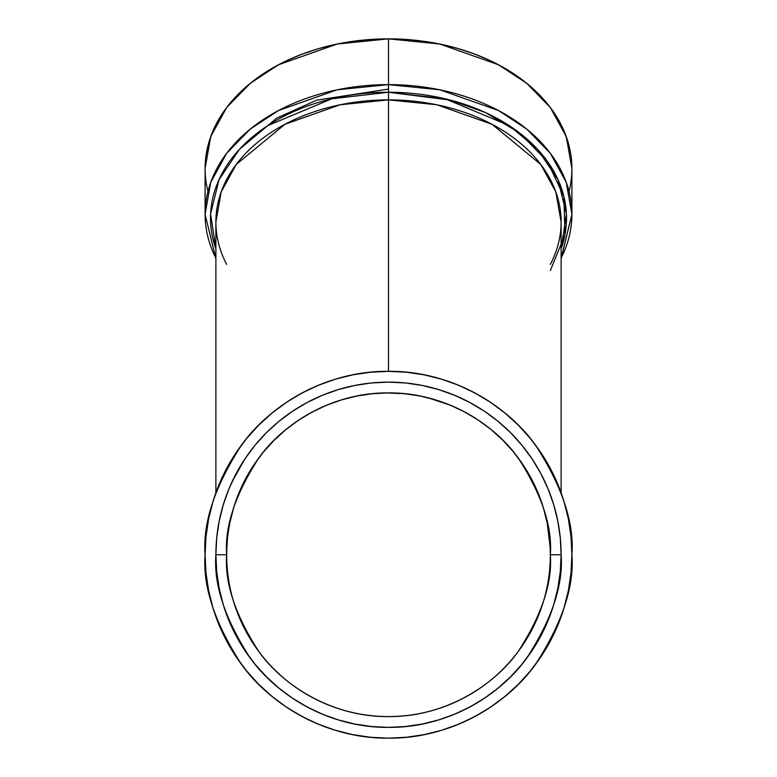 <?xml version="1.0" encoding="UTF-8"?>
<svg xmlns="http://www.w3.org/2000/svg" width="777" height="777" viewBox="0 0 777 777"><rect width="100%" height="100%" fill="white"/><g stroke="black" fill="none" stroke-linecap="round" stroke-linejoin="round"><path stroke-width="1.17" d="M236.383 473.144L229.021 488.684L223.31 504.632L219.201 521.066L216.715 537.82L215.88 554.739L216.715 571.658L219.201 588.422L223.31 604.856L229.021 620.804L236.266 636.11L244.969 650.64L255.06 664.248L266.443 676.806L278.992 688.179L292.599 698.27L307.129 706.983L322.445 714.218L338.393 719.929L354.827 724.047L371.581 726.534L388.5 727.359L405.419 726.534L422.173 724.047L438.607 719.929L454.555 714.218L469.871 706.983L484.401 698.27L498.008 688.179L510.557 676.806L521.94 664.248L532.031 650.64L540.734 636.11L547.979 620.804L553.69 604.856L557.799 588.422L560.285 571.658L561.12 554.739C563.422 584.751 551.913 619.269 526.592 658.313C500.106 695.386 447.096 728.049 388.5 727.359C329.904 728.049 276.894 695.386 250.408 658.313C225.087 619.269 213.578 584.751 215.88 554.739L226.67 554.739C224.514 526.612 235.295 494.25 259.032 457.643C283.867 422.892 333.566 392.268 388.5 392.909C443.434 392.268 493.133 422.892 517.968 457.643C541.705 494.25 552.486 526.612 550.33 554.739L561.12 554.739L560.285 537.82L557.799 521.066L553.69 504.632L547.979 488.684L540.743 473.378L532.031 458.838L521.94 445.231L510.557 432.682L498.008 421.309L484.401 411.218L469.58 402.35M226.806 548.203L226.67 554.739A161.83 161.83 0 0 1 388.5 392.909A161.83 161.83 0 0 1 550.33 554.739C552.486 582.867 541.705 615.238 517.968 651.845C493.133 686.596 443.434 717.21 388.5 716.569C333.566 717.21 283.867 686.596 259.032 651.845C235.295 615.238 224.514 582.867 226.67 554.739L226.865 546.804L226.67 554.739C224.514 526.612 235.295 494.25 259.032 457.643C283.867 422.892 333.566 392.268 388.5 392.909C443.434 392.268 493.133 422.892 517.968 457.643C541.705 494.25 552.486 526.612 550.33 554.739L550.126 546.629M226.865 546.891L227.447 538.879L226.865 546.804M231.41 515.85L229.827 522.95M245.775 478.467L238.986 492.812L233.644 507.74M253.992 464.763L245.823 478.379M263.403 452.078L253.943 464.831L263.403 452.078L274.067 440.316L268.745 445.891M285.839 429.642L274.067 440.316L285.839 429.642L298.591 420.182L312.218 412.024L326.573 405.235L341.521 399.883L326.573 405.235L312.218 412.024L298.591 420.182L285.868 429.623M326.573 405.235L312.354 411.946M372.639 393.696L388.5 392.909L372.639 393.696L356.925 396.027L341.686 399.834M385.751 392.939L404.361 393.696L419.687 395.949M491.132 429.623L502.933 440.316L513.597 452.078L523.057 464.831L531.225 478.457L538.034 492.871M520.755 461.489L513.597 452.078L502.933 440.316L491.161 429.642L478.409 420.182L484.867 424.737M525.038 467.88L527.301 471.532M538.014 492.812L543.366 507.769L538.014 492.812L531.303 478.603M569.026 191.424A183.411 129.691 180 0 0 388.5 38.85L406.478 39.472L424.281 41.346L441.744 44.435L458.683 48.718L474.961 54.167L490.394 60.703L504.856 68.289L518.191 76.836L530.273 86.266L540.996 96.484L550.252 107.401L557.944 118.91L564.005 130.895L568.385 143.24L571.027 155.827L571.911 168.541L566.268 136.616L550.33 107.508L526.68 83.265L498.543 64.792L439.85 44.036L388.5 38.85L388.5 84.625A183.411 129.691 180 0 1 561.12 258.139L571.911 214.306L566.268 182.391L550.33 153.283L526.68 129.04L498.543 110.557L439.85 89.811L388.5 84.625L388.5 92.249L331.818 98.805L267.793 125.612L239.433 149.32L219.046 179.555L210.586 213.976L215.88 248.873L210.586 213.976L219.046 179.555L239.433 149.32L267.793 125.612L331.818 98.805L388.5 92.249L388.5 99.883L340.171 104.759L284.926 124.291L236.189 164.501L221.192 191.89L215.88 221.94L221.192 191.89L236.189 164.501L284.926 124.291L340.171 104.759L388.5 99.883L388.5 371.338L406.478 372.222L424.281 374.864L441.744 379.234L458.683 385.295L474.961 392.997L490.394 402.243L504.856 412.966L518.191 425.058L530.273 438.393L540.996 452.845L550.252 468.288L557.944 484.557L564.005 501.505L568.385 518.958L571.027 536.761L571.911 554.739L571.027 572.717L568.385 590.52L564.005 607.983L557.944 624.931L550.252 641.2L540.996 656.643L530.273 671.095L518.191 684.43L504.856 696.522L490.394 707.245L474.961 716.491L458.683 724.193L441.744 730.254L424.281 734.624L406.478 737.266L388.5 738.15L370.522 737.266L352.719 734.624L335.256 730.254L318.317 724.193L302.039 716.491L286.606 707.245L272.144 696.522L258.809 684.43L246.727 671.095L236.004 656.643L226.748 641.2L219.056 624.931L212.995 607.983L208.615 590.52L205.973 572.717L205.089 554.739C202.642 522.863 214.87 486.179 241.773 444.697C269.92 405.312 326.243 370.61 388.5 371.338C450.757 370.61 507.08 405.312 535.227 444.697C562.13 486.179 574.358 522.863 571.911 554.739A183.411 183.411 0 0 1 571.911 554.865M571.911 168.541L571.911 214.306A183.411 129.691 180 0 0 388.5 84.625L388.5 92.249L450.456 100.116L485.402 112.539L519.327 132.76L547.338 161.286L563.879 196.552L564.976 234.654L550.33 270.561M215.88 248.873A178.011 125.874 0 0 1 388.5 92.249L388.5 99.883L436.829 104.759L492.074 124.291L540.811 164.501L555.808 191.89L561.12 221.94L555.808 191.89L540.811 164.501L492.074 124.291L436.829 104.759L388.5 99.883L388.5 371.338L370.522 372.222L352.719 374.864L335.256 379.234L318.317 385.295L302.039 392.997L286.606 402.243L272.144 412.966L258.809 425.058L246.727 438.393L236.004 452.845L226.748 468.288L219.056 484.557L212.995 501.505L208.615 518.958L205.973 536.761L205.089 554.739A183.411 183.411 0 0 1 388.5 371.338A183.411 183.411 0 0 1 571.911 554.739C574.358 586.625 562.13 623.3 535.227 664.791C507.08 704.176 450.757 738.878 388.5 738.15C326.243 738.878 269.92 704.176 241.773 664.791C214.87 623.3 202.642 586.625 205.089 554.739L205.089 554.739A183.411 183.411 0 0 0 205.089 554.865M454.885 395.406L438.607 389.559L422.173 385.441L405.419 382.954L388.5 382.129L371.581 382.954L354.827 385.441L338.393 389.559L322.445 395.26L307.129 402.505L292.599 411.218L278.992 421.309L266.443 432.682L255.06 445.231L244.969 458.838L232.459 480.944M226.35 495.532L226.175 496.027M550.825 496.027L550.65 495.532M374.417 393.531L372.999 393.657M372.484 393.706L369.959 393.978M358.624 395.697L357.41 395.93M356.497 396.105L354.331 396.561M233.634 507.769L229.778 523.174L233.634 507.769L238.986 492.812L245.775 478.457L253.943 464.831M227.807 535.596L227.486 538.548M228.341 531.565L229.778 523.174M420.532 396.115L435.479 399.883L450.427 405.235L464.782 412.024L478.409 420.182L464.782 412.024L450.427 405.235L428.467 397.931M545.571 515.792L543.366 507.769L547.222 523.174L550.135 546.804L548.659 531.546M549.514 538.548L549.184 535.538M531.225 478.457L520.794 461.528M422.669 396.561L420.406 396.085M419.59 395.93L418.298 395.678M407.012 393.978L404.526 393.706M404.001 393.657L402.583 393.531M510.557 432.682L498.008 421.309M469.871 402.505L454.555 395.26M388.5 382.129L371.581 382.954M322.445 395.26L307.129 402.505M246.727 671.095L258.809 684.43M540.996 656.643L550.252 641.2M561.12 554.739L561.12 554.739A172.62 172.62 0 0 0 388.5 382.129A172.62 172.62 0 0 0 215.88 554.739L226.67 554.739C224.514 582.867 235.295 615.238 259.032 651.845C283.867 686.596 333.566 717.21 388.5 716.569C443.434 717.21 493.133 686.596 517.968 651.845C541.705 615.238 552.486 582.867 550.33 554.739L561.12 554.739A172.62 172.62 0 0 1 388.5 727.359A172.62 172.62 0 0 1 215.88 554.739L226.67 554.739A161.83 161.83 0 0 0 388.5 716.569A161.83 161.83 0 0 0 550.33 554.739L561.12 554.739A172.62 172.62 0 0 0 388.5 382.129A172.62 172.62 0 0 0 215.88 554.739L215.88 554.739M216.093 546.27L216.715 537.82M215.88 258.76L205.089 214.306A183.411 129.691 0 0 1 388.5 84.625L388.5 38.85L370.522 39.472L352.719 41.346L335.256 44.435L318.317 48.718L302.039 54.167L286.606 60.703L272.144 68.289L258.809 76.836L246.727 86.266L236.004 96.484L226.748 107.401L219.056 118.91L212.995 130.895L208.615 143.24L205.973 155.827L205.089 168.541L205.089 214.306L210.732 182.391L226.67 153.283L250.32 129.04L278.457 110.557L337.15 89.811L388.5 84.625L388.5 92.249L445.182 98.805L509.207 125.612L537.567 149.32L557.954 179.555L566.414 213.976L561.12 248.873A178.011 125.874 0 0 0 388.5 92.249L388.5 99.883A172.62 122.057 180 0 0 226.67 264.413M215.88 258.139A183.411 129.691 0 0 1 388.5 84.625L388.5 38.85L337.15 44.036L278.457 64.792L250.32 83.265L226.67 107.508L210.732 136.616L205.089 168.541M241.783 146.834L276.962 117.997L316.734 100.136L388.5 89.093M543.317 507.624L542.22 504.156M539.714 497.095L538.675 494.444M537.985 492.744L536.586 489.491M534.79 485.547L533.197 482.274M518.482 458.343L516.122 455.235M513.597 452.078L508.255 445.891M502.933 440.316L491.161 429.642M478.409 420.182L471.833 416.016M464.782 412.024L457.896 408.547M450.738 405.361L443.181 402.428M404.234 393.677L393.677 392.997M363.209 394.901L357.109 395.988M348.387 397.96L341.657 399.844M333.692 402.476L326.758 405.157M305.167 416.016L298.844 420.017M292.065 424.786L285.994 429.516M279.924 434.741L274.067 440.316M260.781 455.371L258.527 458.333M251.962 467.88L249.378 472.076M247.698 474.98L242.21 485.547M238.325 494.444L237.286 497.095M234.78 504.156L233.683 507.624M550.33 264.413A172.62 122.057 180 0 0 388.5 99.883L388.5 371.338M571.911 554.739L571.911 554.739A183.411 183.411 0 0 1 388.5 738.15A183.411 183.411 0 0 1 205.089 554.739M388.5 38.85A183.411 129.691 180 0 0 207.974 191.424M571.911 214.306L561.12 258.76M561.12 221.94L561.12 492.764M215.88 492.764L215.88 221.94"/></g></svg>
